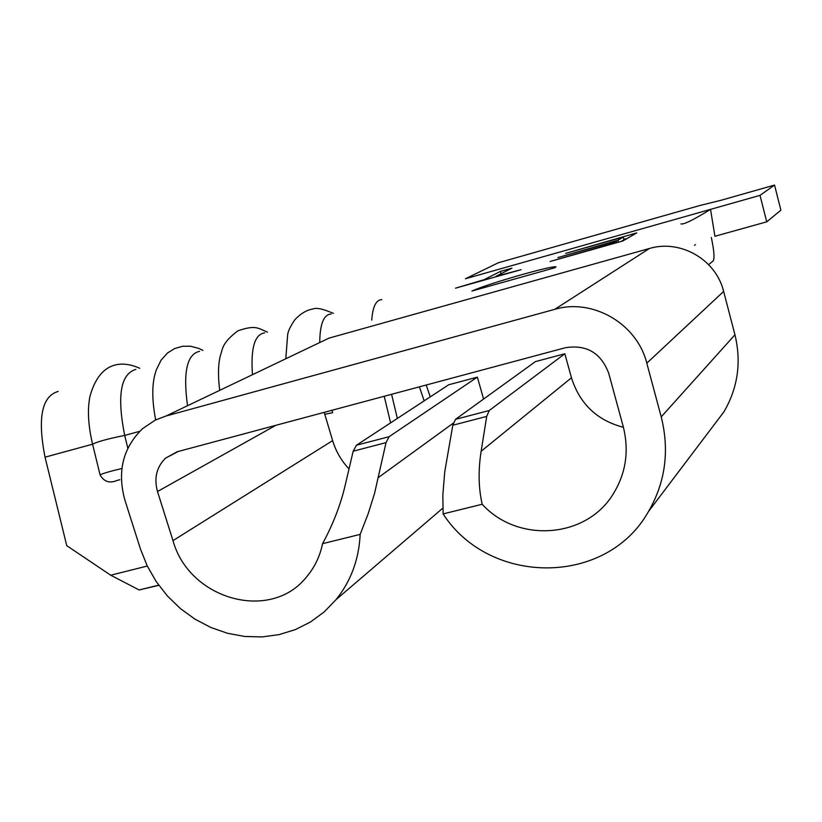 <?xml version="1.0" encoding="UTF-8"?>
<svg xmlns="http://www.w3.org/2000/svg" width="822" height="822" viewBox="0 0 822 822"><rect width="100%" height="100%" fill="white"/><g stroke="black" fill="none" stroke-linecap="round" stroke-linejoin="round"><path stroke-width="1.23" d="M681.058 223.995L680.986 223.872C683.411 224.848 693.254 220.008 710.527 209.374L465.458 278.75L498.327 262.773M774.54 185.073L760.001 195.369L766.751 221.827L780.9 210.165L774.54 185.073L720.976 200.291L699.748 205.541M623.323 237.085L565.659 253.382L636.762 232.883L622.891 240.959L550.144 261.478L611.989 243.6L616.449 241.041L557.902 257.563L617.918 240.199L623.323 237.085L624.032 239.747L621.052 241.483M471.9 291.039L555.148 267.664L555.97 266.811C553.494 266.4 542.376 268.938 522.597 274.435C497.372 281.669 480.469 287.197 471.9 291.039M711.349 428.457L723.894 411.884C737.858 387.902 741.547 362.204 734.95 334.79L723.257 289.971C714.955 258.909 679.917 239.315 649.442 248.48L328.964 338.13L166.003 416.014L155.245 420.114L142.586 428.632C122.92 447.805 117.022 471.612 124.882 500.064L140.418 548.87L147.148 565.762L156.211 581.575L167.38 595.96L180.419 608.599L195.009 619.182L210.843 627.474L227.54 633.289L244.73 636.464L262.023 636.927L279.007 634.635L295.293 629.631L310.469 622.007L324.187 611.928L336.085 599.608C350.902 581.144 358.937 559.402 360.17 534.382L368.174 513.719L374.575 493.303L386.032 442.626L353.183 451.186L345.004 486.008C340.493 505.098 333.023 524.313 322.584 543.661L360.17 534.382M511.962 268.157L495.995 276.326L521.097 269.678L455.522 288.173L484.107 279.675L500.393 271.424L511.962 268.157M285.809 358.752L287.659 334.564C288.234 330.773 290.69 325.769 295.016 319.542C300.821 313.49 306.76 309.997 312.833 309.041C316.08 307.397 322.933 308.846 333.393 313.388M252.488 374.678C250.576 348.24 254.635 334.297 264.674 332.869M319.737 341.736C320.025 323.745 323.827 314.507 331.132 314.025M381.829 299.619C376.065 299.845 372.705 306.678 371.75 320.128M430.255 396.872L426.207 385.015M219.731 390.337C217.892 376.024 218.118 364.382 220.409 355.392C222.762 349.823 220.871 343.668 237.897 330.824C256.084 324.546 258.108 328.44 267.438 332.088M187.529 405.719C182.916 372.212 186.943 354.077 199.612 351.313M155.687 419.898C152.265 402.287 151.875 387.665 154.505 376.055L156.201 370.085L161.081 360.149L167.472 353.008L174.634 348.538L182.566 346.278L190.57 346.237L198.719 348.384L202.9 350.388M139.709 431.324L124.697 435.424C116.837 395.885 120.577 373.866 135.918 369.376M419.384 386.843L424.173 400.848M127.821 448.226L124.697 435.424C108.483 438.64 97.777 441.558 92.578 444.199C88.19 425.591 87.307 409.716 89.927 396.584C98.897 363.252 119.786 359.286 139.74 368.297M58.167 391.426C41.747 396.214 37.37 418.131 45.046 457.176L66.757 545.674L110.682 575.205L139.154 589.96L158.81 585.315M708.585 264.633L713.106 260.975C714.719 258.591 714.123 250.741 711.328 237.445M695.412 244.668L694.518 245.305M623.425 427.317C597.06 420.381 579.736 403.869 571.465 377.791L564.827 353.758L535.41 361.618L455.511 419.333L489.244 410.517L486.706 416.394L481.147 451.257C478.127 470.338 478.476 488.001 482.195 504.256L443.12 513.904C489.367 585.881 606.348 586.651 648.455 511.582C665.399 482.35 669.653 450.775 661.227 416.867L646.801 363.19C637.132 323.755 592.703 297.944 554.727 309.349L166.003 416.014M443.12 513.904L442.842 495.06L444.743 471.787L452.799 425.231L455.511 419.333M564.827 353.758L489.244 410.517M322.584 543.661C319.933 556.381 314.559 567.509 306.472 577.034C270.438 622.48 189.163 599.536 172.98 540.619L157.495 491.515C153.878 478.332 156.519 467.235 165.417 458.224L177.162 451.761L565.3 347.747C586.435 344.336 600.892 352.813 608.691 373.178L623.21 426.505C629.303 450.805 625.974 473.287 613.222 493.96C586.127 538.698 517.521 543.28 482.195 504.256M349.021 468.91C341.346 460.762 335.89 451.329 332.633 440.623L324.207 412.356M353.183 451.186L356.45 445.226L389.125 436.688L386.032 442.626M483.593 399.05L477.366 377.123L448.73 384.768L356.45 445.226M477.366 377.123L389.125 436.688M766.751 221.827L714.924 236.274L710.527 209.374L760.001 195.369M147.282 566.039L110.682 575.205M384.223 396.266L390.594 422.857M332.026 410.26L332.612 412.695L324.782 414.298M116.971 480.48L119.817 479.729L116.971 480.49C109.603 483.603 103.983 481.743 100.089 474.911C102.668 473.472 109.932 471.335 121.903 468.499M45.046 457.176L92.578 444.199L100.089 474.911M158.677 585.141L139.154 589.96M397.355 418.429L391.58 394.303M616.88 242.654L616.449 241.041M618.452 242.213L617.918 240.199M623.929 239.356L627.268 238.411M495.502 276.891L496.077 276.603M501.04 273.736L500.393 271.424M700.056 205.459L497.978 262.876M734.95 334.79L661.227 416.867M571.465 377.791L481.147 451.257M275.853 425.313L157.495 491.515M332.633 440.623L172.98 540.619M453.271 423.155L378.49 477.459M649.442 248.48L554.727 309.349M723.658 291.42L646.801 363.19M486.706 416.394L452.799 425.231M723.894 411.884L648.455 511.582M178.261 451.463L165.417 458.224M442.853 508.119L336.085 599.608"/></g></svg>
